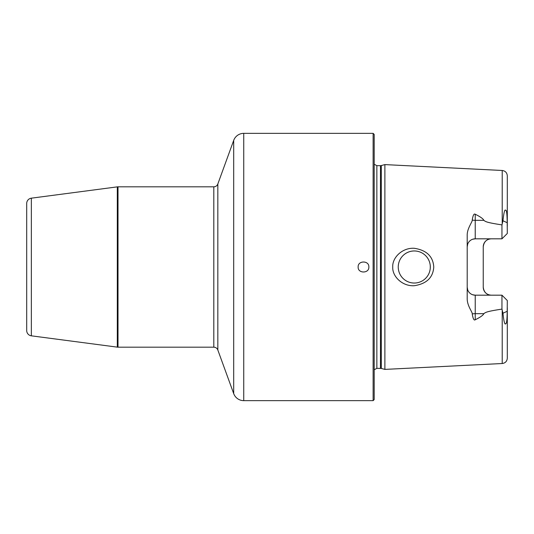 <?xml version="1.0" encoding="UTF-8"?>
<svg xmlns="http://www.w3.org/2000/svg" width="534" height="534" viewBox="0 0 534 534"><rect width="100%" height="100%" fill="white"/><g stroke="black" fill="none" stroke-linecap="round" stroke-linejoin="round"><path stroke-width="0.8" d="M373.119 400.647L373.119 133.353L374.187 134.421L374.187 399.579L373.119 400.647L243.744 400.647A10.693 10.693 0 0 1 233.698 393.611L217.825 350.004A4.279 4.279 0 0 0 213.807 347.187L118.007 347.187A5.347 5.347 0 0 1 117.313 347.14L31.346 335.826A5.347 5.347 0 0 1 26.7 330.526L26.7 203.474A5.347 5.347 0 0 1 31.346 198.174L31.346 335.826M381.296 368.44L384.88 369.401L384.88 164.599L381.296 165.56L381.296 368.44L376.857 368.333L374.187 369.768M433.762 267C433.087 277.567 426.593 283.801 414.284 285.71C402.209 286.491 392.143 276.245 392.744 267C392.143 257.762 402.202 247.516 414.284 248.29C426.593 250.199 433.087 256.433 433.762 267M472.61 294.735L475.227 295.175L501.953 295.175L507.3 300.522L507.2 311.289C507.093 319.659 506.639 323.758 505.845 323.584C504.837 325.319 503.876 321.862 502.968 313.211L501.953 309.106C486.02 311.536 485.56 312.403 483.831 313.672C483.177 315.24 480.313 317.263 475.227 319.759C474.038 320.747 473.037 318.811 472.23 313.939C472.717 312.403 467.277 306.115 467.203 298.98L467.203 235.02C467.157 228.265 472.724 221.497 472.23 220.061C472.977 215.302 473.972 213.366 475.227 214.241C480.32 216.737 483.183 218.766 483.831 220.328L475.227 220.328L475.227 214.241M501.953 224.894L502.968 220.789C503.836 212.345 504.77 208.867 505.758 210.356C506.592 209.969 507.08 214.087 507.2 222.711L507.3 233.478L501.953 238.825L501.953 224.894C486.02 222.464 485.56 221.597 483.831 220.328M414.284 250.96A16.04 16.04 0 0 1 430.317 267A16.04 16.04 0 0 1 414.284 283.04A16.04 16.04 0 0 1 398.244 267A16.04 16.04 0 0 1 414.284 250.96M413.122 251.007L411.968 251.127M410.826 251.34L409.698 251.634M408.59 252.008L407.515 252.462M407.235 252.595L406.467 252.996M405.466 253.603L404.505 254.284M403.604 255.038L402.749 255.853M401.288 257.602L400.667 258.516M400.113 259.484L399.626 260.485M398.865 262.581L398.591 263.669M398.397 264.771L398.284 265.885M398.284 268.115L398.397 269.229M398.591 270.331L398.865 271.419M399.626 273.515L400.113 274.516M400.667 275.484L401.288 276.398M402.749 278.147L403.604 278.962M404.505 279.716L405.466 280.397M406.467 281.004L407.322 281.451M407.515 281.538L408.59 281.992M409.698 282.366L410.826 282.66M411.968 282.873L413.122 282.993M415.472 251.007L416.654 251.14L415.472 251.007M417.828 251.36L418.983 251.668L417.828 251.36M420.111 252.061L421.213 252.535L420.111 252.061M423.295 253.737L424.27 254.451L423.295 253.737M425.184 255.239L426.039 256.093L425.184 255.239M426.826 257.008L427.54 257.982L426.826 257.008M428.181 259.003L428.408 259.411M428.742 260.065L429.223 261.166L428.742 260.065M429.616 262.301L429.923 263.456L429.616 262.301M430.277 265.812L430.277 268.188M429.923 270.544L429.616 271.706L429.923 270.544M429.223 272.834L428.742 273.935L429.223 272.834M428.515 274.396L428.181 274.997L428.515 274.396M427.54 276.018L426.826 276.992L427.54 276.018M426.039 277.907L425.184 278.761L426.039 277.907M424.27 279.549L423.295 280.263L424.27 279.549M421.213 281.465L420.111 281.939L421.213 281.465M418.983 282.332L417.828 282.64L418.983 282.332M415.472 282.993L414.284 283.04M428.408 259.404L428.161 258.97M491.26 238.825A8.017 8.017 0 0 0 483.243 246.848A8.017 8.017 0 0 1 491.26 238.825C486.554 239.152 483.884 241.829 483.243 246.848L483.243 287.152C483.884 292.171 486.554 294.848 491.26 295.175A8.017 8.017 0 0 1 483.243 287.152A8.017 8.017 0 0 0 491.26 295.175M472.23 313.939A8.017 3.638 180 0 1 475.227 313.672L475.227 295.175A8.017 8.017 0 0 1 467.203 287.152L467.717 289.982M468.004 290.643L468.351 291.277M468.745 291.878L469.192 292.438M469.686 292.952L470.214 293.413M471.368 294.181L471.976 294.488M501.953 238.825L475.227 238.825L472.61 239.265M471.976 239.512L471.368 239.819M470.214 240.587L469.686 241.048M469.192 241.562L468.745 242.122M468.351 242.723L468.004 243.357M467.717 244.018L467.203 246.848A8.017 8.017 0 0 1 475.227 238.825L475.227 220.328A8.017 3.638 0 0 1 472.23 220.061M507.3 307.738L507.3 358.18C507.02 361.304 505.324 363.087 502.22 363.521L384.88 369.401M502.22 224.193L502.22 170.48C505.324 170.913 507.02 172.696 507.3 175.819L507.3 226.262M501.953 295.175L501.953 309.106M373.119 133.353L243.744 133.353A10.693 10.693 0 0 0 233.698 140.389L217.825 183.996A4.279 4.279 0 0 1 213.807 186.813L118.007 186.813A5.347 5.347 0 0 0 117.313 186.86L31.346 198.174M358.147 267C357.7 260.365 369.288 260.358 368.84 267C369.288 273.635 357.7 273.642 358.147 267M380.468 368.333L380.468 165.667L376.857 165.667L376.857 368.333M502.22 309.807L502.22 363.521M507.2 222.711L502.968 220.789M502.968 313.211L507.2 311.289M475.227 319.759L475.227 313.672L483.831 313.672M243.744 133.353L243.744 400.647M233.698 140.389L233.698 393.611M217.825 183.996L217.825 350.004M213.807 186.813L213.807 347.187M117.313 186.86L117.313 347.14M118.007 347.187L118.007 186.813M376.857 165.667L374.187 164.232M380.468 165.667L381.296 165.56M502.22 170.48L384.88 164.599"/></g></svg>
